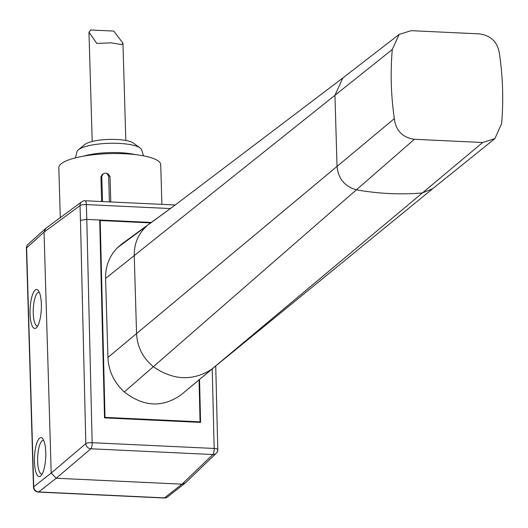 <?xml version="1.0" encoding="UTF-8"?>
<svg xmlns="http://www.w3.org/2000/svg" width="528" height="528" viewBox="0 0 528 528"><rect width="100%" height="100%" fill="white"/><g stroke="black" fill="none" stroke-linecap="round" stroke-linejoin="round"><path stroke-width="0.79" d="M181.302 394.667L181.936 394.139L181.302 394.667C162.723 407.887 143.728 406.989 124.311 391.981C114.068 382.556 108.603 371.052 107.923 357.463L394.337 118.622A305.837 282.962 -130.1 0 1 392.284 49.5L334.943 95.291L337.049 166.386C338.27 178.669 344.718 186.483 356.4 189.823C378.49 193.75 400.488 194.786 422.407 192.938L432.689 188.707L211.444 369.448L482.684 142.501L414.421 139.286C402.481 137.504 395.782 130.614 394.337 118.622M107.923 357.463L105.58 278.467L334.943 95.291L342.844 77.959L174.095 205.841L149.404 223.951M105.58 278.467C105.402 266.27 109.375 255.994 117.5 247.652L122.239 243.632L174.095 205.841M342.85 77.953L399.188 34.393L411.2 30.67L479.457 33.884C491.363 35.633 498.056 42.517 499.547 54.549A305.837 282.962 -130.1 0 1 501.6 123.671L494.921 138.6L482.684 142.501M399.188 34.393L392.284 49.5M84.751 200.884A5.095 1.472 92.7 0 1 85.107 200.752A5.095 1.472 92.7 0 1 86.348 204.593A5.095 1.261 178.3 0 0 80.018 205.59A5.095 4.712 -126.4 0 1 81.84 201.742L45.863 228.281L44.042 232.135L51.196 473.075L56.219 478.243L182.008 484.169L185.368 482.935L216.229 453.295A5.095 4.719 -133.8 0 1 212.87 454.529L182.008 484.169L164.498 497.878A5.095 4.739 51.9 0 0 167.521 496.927L185.024 483.232M212.216 368.894L214.177 448.457L92.156 442.708A5.095 1.175 -1.4 0 0 85.826 443.619L51.196 473.075L33.713 486.763A5.095 4.739 51.9 0 0 38.709 491.951L56.219 478.243L90.849 448.78A5.095 4.666 -130.4 0 1 85.826 443.619L80.461 220.354L86.79 219.404L92.156 442.708A5.095 1.472 92.7 0 1 90.849 448.78L212.87 454.529A5.095 1.472 -87.3 0 0 214.177 448.457A5.095 1.175 -1.4 0 1 217.793 449.493L215.734 365.97M170.412 208.553L86.348 204.593L86.79 219.404L99.706 220.011L104.524 417.879L200.574 422.4L199.531 379.447M102.544 201.571L101.792 176.299L103.059 173.857L102.188 174.504L100.907 176.953L101.633 201.531M110.788 201.96L110.035 176.497L108.068 173.93L106.696 173.389L108.636 175.949L109.402 201.894M60.298 217.635L58.813 167.719A50.972 12.586 178.3 0 1 61.01 163.911A50.972 12.586 -1.7 0 1 117.058 153.542A50.972 12.586 -1.7 0 1 160.717 164.696L161.891 204.369M135.115 154.579A35.171 8.686 178.3 0 0 83.767 156.103M84.744 144.553A25.522 6.303 -1.7 0 1 84.797 144.514L78.382 149.794A32.419 8.006 -1.7 0 0 78.316 149.846A32.419 8.006 178.3 0 0 76.982 151.721L75.478 157.846M78.382 149.794A32.419 8.006 -1.7 0 1 109.085 143.306A32.419 8.006 -1.7 0 1 140.125 147.965A32.419 8.006 -1.7 0 1 141.636 149.8L143.497 155.826M84.797 144.514A25.522 6.303 -1.7 0 1 108.973 139.405A25.522 6.303 -1.7 0 1 133.406 143.068L140.125 147.965M80.018 205.59L80.461 220.354M37.726 325.967A16.909 4.871 92.7 0 1 37.369 325.994A16.909 4.871 92.7 0 1 33.244 313.243A16.909 4.871 92.7 0 1 38.96 292.222A16.909 4.871 92.7 0 1 39.31 292.288M30.056 313.757A19.477 5.61 92.7 0 1 32.505 294.73A19.477 5.61 92.7 0 1 38.287 290.532A19.477 5.61 92.7 0 1 41.362 304.227A19.477 5.61 92.7 0 1 36.538 327.611A19.477 5.61 92.7 0 1 30.056 313.757M34.452 461.875A19.477 5.61 92.7 0 1 36.901 442.847A19.477 5.61 92.7 0 1 42.682 438.649A19.477 5.61 92.7 0 1 45.758 452.351A19.477 5.61 92.7 0 1 40.933 475.728A19.477 5.61 92.7 0 1 34.452 461.875M43.712 440.405A16.909 4.871 -87.3 0 0 43.355 440.339A16.909 4.871 -87.3 0 0 37.64 461.36A16.909 4.871 -87.3 0 0 41.765 474.118A16.909 4.871 -87.3 0 0 42.121 474.085M151.457 222.453L99.706 220.011M103.059 173.857L105.059 173.158L106.696 173.389M113.725 31.073L122.938 43.151L121.783 44.596L111.104 42.847L96.809 43.415L88.961 32.195L90.743 29.99L113.725 31.073M199.049 379.843L200.072 421.852L104.999 417.377L100.208 220.532L150.823 222.915M100.208 220.532L99.726 220.909M200.072 421.852L199.439 422.347M104.999 417.377L104.518 417.747M38.346 492.083L164.142 498.01A5.095 1.472 -87.3 0 0 164.498 497.878L38.709 491.951A5.095 1.472 92.7 0 1 38.346 492.083A5.095 5.095 0 0 1 33.488 487.139A5.095 1.261 -1.7 0 1 33.713 486.763L26.618 247.856A5.095 1.261 178.3 0 0 26.4 248.239A5.095 5.095 0 0 1 28.083 244.306A5.095 4.693 47.9 0 0 26.618 247.856L44.042 232.135L79.952 205.643M213.239 368.042L181.936 394.139L211.444 369.448C192.449 381.275 173.072 380.358 153.325 366.709L414.421 139.286M124.311 391.981L153.325 366.709C142.804 357.898 137.214 346.856 136.567 333.577L134.251 255.572C134.099 243.533 138.303 233.666 146.87 225.951L117.5 247.652M217.595 449.823A5.095 4.719 -133.8 0 1 216.229 453.295A5.095 5.095 0 0 0 217.793 449.473M101.792 176.299L100.907 176.953M110.035 176.497L108.636 175.949M432.696 188.701L494.921 138.6M28.083 244.306L45.52 228.571M175.237 204.996L85.107 200.752A5.095 5.095 0 0 0 81.84 201.742M33.488 487.139L26.4 248.239M164.142 498.01A5.095 5.095 0 0 0 167.521 496.927M125.829 140.468L122.938 43.151M92.202 141.464L88.961 32.195"/></g></svg>
